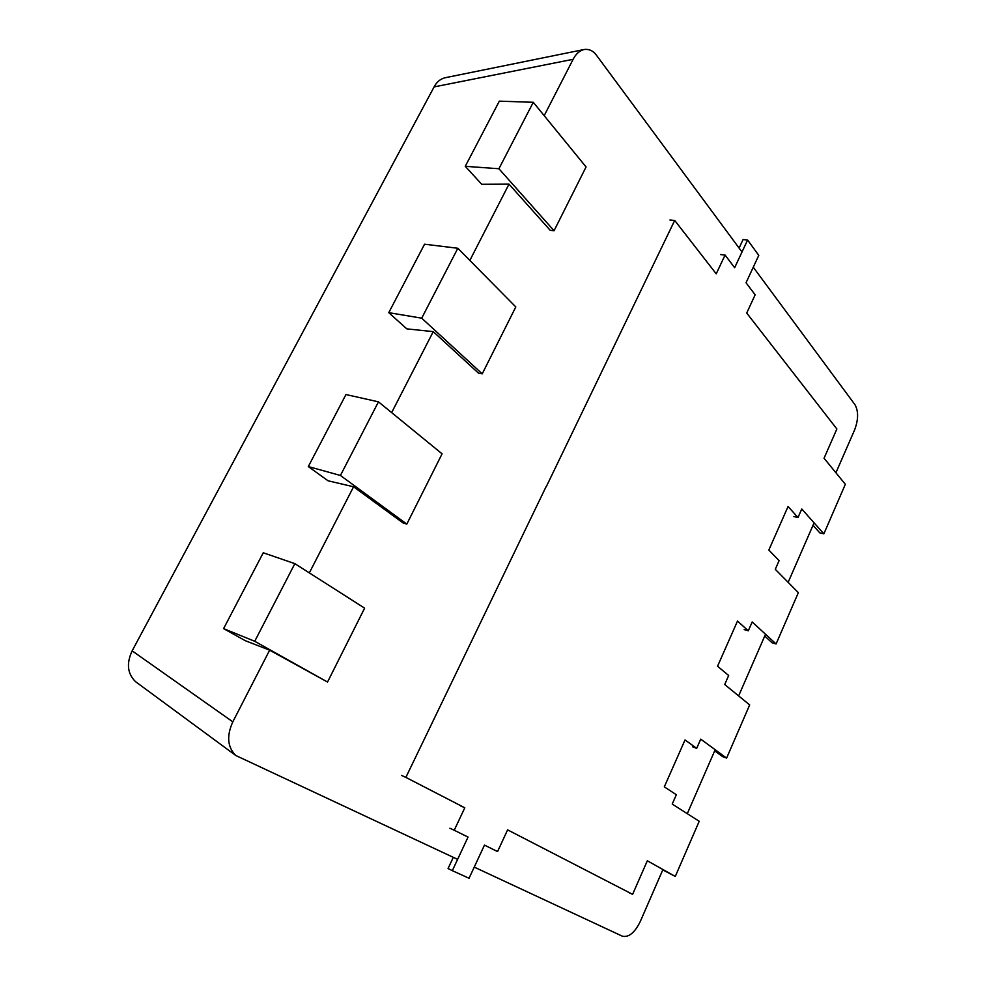 <?xml version="1.0" encoding="UTF-8"?>
<svg xmlns="http://www.w3.org/2000/svg" width="986" height="986" viewBox="0 0 986 986"><rect width="100%" height="100%" fill="white"/><g stroke="black" fill="none" stroke-linecap="round" stroke-linejoin="round"><path stroke-width="1.48" d="M509.01 184.148L481.735 184.296L465.269 166.314L498.916 168.742L533.266 102.285L586.066 166.954L554.058 230.736L550.225 230.33L509.01 184.148L469.841 260.415M554.058 230.736L498.916 168.742M533.266 102.285L499.323 101.164L465.269 166.314M433.248 331.629L406.799 328.868L388.767 312.661L421.712 318.17L457.837 248.262L515.801 306.942L482.228 373.842L478.456 373.115L433.248 331.629L391.652 412.616M482.228 373.842L421.712 318.17M457.837 248.262L424.547 244.208L388.767 312.661M353.567 486.776L328.055 480.798L308.31 466.563L340.429 475.462L378.464 401.844L442.085 453.831L406.811 524.096L403.126 522.999L353.567 486.776L309.333 572.891M406.811 524.096L340.429 475.462M378.464 401.844L345.963 394.548L308.31 466.563M269.634 650.181L245.206 640.653L223.588 628.624L254.733 641.282L294.851 563.647L364.623 608.152L327.537 682.041L269.634 650.181L232.819 721.838C226.46 735.95 227.446 747.166 235.79 755.498L457.615 859.361M327.537 682.041L254.733 641.282M294.851 563.647L263.25 552.776L223.588 628.624M546.133 486.554L405.862 777.399L464.8 807.793L454.226 830.261L468.054 837.052L452.327 870.663L469.053 878.267L484.471 845.113L497.573 851.547L507.605 829.867L632.605 894.339L647.334 860.79L675.287 876.443L699.21 821.276L672.23 804.071L676.347 794.716L664.305 786.877L685.023 739.944L696.695 748.337L700.738 739.143L726.608 758.098L749.668 704.916L724.71 684.518L728.679 675.509L717.549 666.253L737.503 621.057L748.288 630.818L752.182 621.956L776.093 643.969L798.34 592.66L775.292 569.316L779.1 560.627L768.833 550.065L788.06 506.508L798.007 517.539L801.766 508.998L823.852 533.845L845.335 484.299L824.049 458.231L836.88 428.996L746.71 313.043L755.153 294.802L746.032 282.76L758.776 255.374L747.61 240.017L734.644 267.711L725.067 255.054L716.23 273.837L674.658 220.371M674.658 220.507L546.281 486.69M714.69 750.839L722.59 756.619L726.608 758.098M662.777 869.911L675.287 876.443M453.301 857.352L448.051 868.543L452.327 870.663M747.61 240.017L743.074 239.561L739.093 248.053M813.019 525.291L819.785 532.859L823.852 533.845M764.742 636.044L772.05 642.749L776.093 643.969M692.616 746.833L696.695 748.337M628.575 892.478L632.605 894.339M493.333 849.538L497.573 851.547M463.777 835.031L468.054 837.052M449.924 828.24L454.226 830.261M460.487 805.833L464.8 807.793M401.487 775.415L405.862 777.399M669.95 220.026L674.621 220.457M720.507 254.561L725.067 255.054M793.878 516.565L798.007 517.539M744.171 629.586L748.288 630.818M235.79 755.498L135.55 681.671C127.404 673.709 126.282 663.43 132.149 650.859L434.111 86.904C436.601 82.146 440.126 79.126 444.711 77.832L583.909 49.547C579.324 50.878 575.738 54.119 573.137 59.296L434.111 86.904M742.002 251.997L596.542 55.352C593.215 50.742 588.999 48.807 583.909 49.547M835.918 472.775L854.64 429.847C858.461 419.58 858.559 411.199 854.961 404.679L753.267 267.218M474.241 867.113L622.302 936.17C628.674 937.649 634.639 932.83 640.185 921.725L662.937 869.529M814.079 522.851L788.147 582.332M765.518 634.245L738.637 695.894M715.17 749.717L687.291 813.684M544.186 115.658L573.137 59.296M132.149 650.859L232.819 721.838"/></g></svg>
